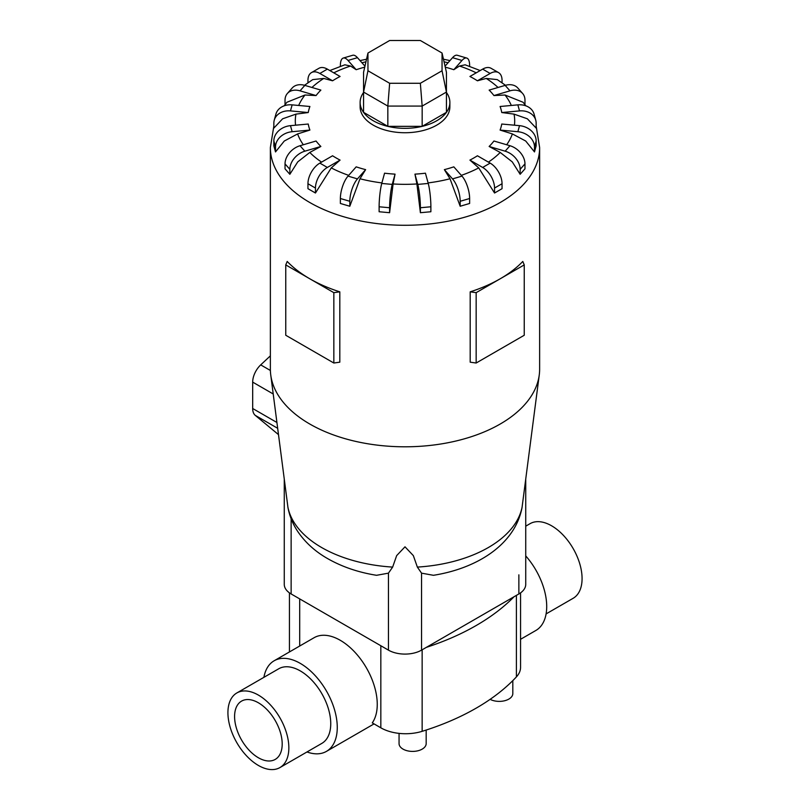 <?xml version="1.0" encoding="UTF-8"?>
<svg xmlns="http://www.w3.org/2000/svg" width="810" height="810" viewBox="0 0 810 810"><rect width="100%" height="100%" fill="white"/><g stroke="black" fill="none" stroke-linecap="round" stroke-linejoin="round"><path stroke-width="1.21" d="M236.844 692.955L278.731 668.776A43.082 24.877 60 0 1 300.277 670.903A43.082 24.877 60 0 1 328.425 708.871A43.082 24.877 60 0 1 321.823 743.398L279.926 767.576A43.082 24.877 -120 0 0 286.537 733.06A43.082 24.877 -120 0 0 258.39 695.091A43.082 24.877 -120 0 0 236.844 692.955A43.082 24.877 -120 0 0 230.243 727.481A43.082 24.877 -120 0 0 258.39 765.45A43.082 24.877 -120 0 0 279.926 767.576M525.731 526.176L530.074 523.665A43.082 24.877 60 0 1 551.61 525.801A43.082 24.877 60 0 1 579.758 563.77A43.082 24.877 60 0 1 573.156 598.286L546.092 613.909M520.557 639.303L535.876 630.463A52.306 30.203 -120 0 0 525.731 555.903M263.908 677.332A52.306 30.203 60 0 1 274.124 660.788L314.108 637.703A52.306 30.203 60 0 1 340.261 640.295A52.306 30.203 60 0 1 372.306 680.157A52.306 30.203 60 0 1 372.276 722.874L380.832 727.815A35.002 20.209 0 0 0 422.142 731.329A231.032 133.387 0 0 0 516.395 676.907A35.002 20.209 0 0 0 520.557 667.349L520.557 592.869M274.124 660.788A52.306 30.203 60 0 1 300.277 663.38A52.306 30.203 60 0 1 334.449 709.469A52.306 30.203 60 0 1 326.43 751.386A52.306 30.203 60 0 1 306.99 751.963M258.39 702.786A33.656 19.43 60 0 1 280.382 732.442A33.656 19.43 60 0 1 275.218 759.415A33.656 19.43 60 0 1 258.39 757.755A33.656 19.43 60 0 1 236.398 728.089A33.656 19.43 60 0 1 241.562 701.116A33.656 19.43 60 0 1 258.39 702.786M426.181 730.043L426.181 743.58A13.567 7.827 180 0 1 417.808 750.809A13.567 7.827 180 0 1 403.026 749.118A13.567 7.827 180 0 1 399.057 743.58L399.057 733.374M307.952 183.728A16.828 9.72 120 0 1 319.849 163.114L332.576 155.773A97.261 56.153 0 0 0 336.221 157.99A97.261 56.153 0 0 0 340.078 160.096L331.28 167.893L315.454 193.013L307.952 188.69L307.952 183.728L315.454 188.052A16.828 9.72 -60 0 1 327.351 167.447L340.078 160.096M340.372 198.511A16.828 6.237 106.4 0 1 348.017 176.114L356.187 166.85A97.261 56.153 0 0 0 365.634 169.634L359.984 178.757L349.819 206.246L340.372 203.472L340.372 198.511L349.819 201.285A16.828 6.237 -73.6 0 1 357.463 178.888L365.634 169.634M379.12 206.783A16.828 2.147 95.2 0 1 381.753 183.445L384.568 173.188A97.261 56.153 0 0 0 395.047 174.14L393.093 183.961L389.6 212.706L379.12 211.744L379.12 206.783L389.6 207.745A16.828 2.147 -84.8 0 1 392.232 184.407L395.047 174.14M416.907 183.961L414.953 174.14A97.261 56.153 0 0 0 425.432 173.188L428.247 183.445A16.828 2.147 -95.2 0 1 430.88 206.783L430.88 211.744L420.4 212.706L416.907 183.961A109.684 63.332 0 0 1 393.093 183.961M450.016 178.757L444.366 169.634A97.261 56.153 0 0 0 453.813 166.85L461.983 176.114A16.828 6.237 -106.4 0 1 469.628 198.511L469.628 203.472L460.181 206.246L450.016 178.757A109.684 63.332 0 0 1 428.095 182.908M478.72 167.893L469.921 160.096A97.261 56.153 0 0 0 477.424 155.773L490.151 163.114A16.828 9.72 -120 0 1 502.048 183.728L502.048 188.69L494.546 193.013L478.72 167.893A109.684 63.332 0 0 1 461.315 175.355M500.216 152.452L489.129 146.468A97.261 56.153 0 0 0 493.938 141.011L509.976 145.729A16.828 12.241 -138.6 0 1 524.971 163.883L524.971 168.844L520.152 174.292L512.244 161.868L500.216 152.452A109.684 63.332 0 0 1 488.42 162.121M512.386 133.923L500.094 130.076A97.261 56.153 0 0 0 501.755 124.031L519.524 125.661A16.828 13.567 -164.7 0 1 536.149 140.92L536.149 145.881L534.489 151.926L525.72 141.031L512.386 133.923A109.684 63.332 0 0 1 506.675 144.757M514.046 114.129L501.755 112.539A97.261 56.153 0 0 0 500.094 106.495L517.863 104.865A16.828 13.567 164.7 0 1 534.094 114.159L535.754 120.204A16.828 13.567 -15.3 0 1 536.149 123.13L536.149 128.091L527.371 118.797L514.046 114.129A109.684 63.332 0 0 1 514.451 125.196M525.761 105.796L523.108 102.273L505.025 95.013L493.938 95.56A97.261 56.153 0 0 0 489.129 90.102L505.156 85.384A16.828 12.241 138.6 0 1 517.782 87.986L522.592 93.444A16.828 12.241 -41.4 0 1 524.971 100.167L524.971 104.703M505.511 85.283L497.269 79.613L486.223 78.438L477.424 80.797A97.261 56.153 0 0 0 473.779 78.58A97.261 56.153 0 0 0 469.921 76.474L482.649 69.123A16.828 9.72 120 0 1 491.062 68.293L498.565 72.617A16.828 9.72 -60 0 1 502.048 80.322L502.048 82.772M363.568 92.461A44.874 25.91 0 0 0 360.126 102.424L360.126 106.829A44.874 25.91 0 0 0 373.268 125.145A44.874 25.91 0 0 0 422.172 130.764A44.874 25.91 0 0 0 449.874 106.829L449.874 102.424A44.874 25.91 0 0 0 446.431 92.461M476.158 292.663L476.158 363.022L470.195 362.181L470.195 291.833A134.632 77.73 0 0 0 500.205 278.782A134.632 77.73 0 0 0 522.794 261.458L524.242 264.9L500.205 278.782L476.158 292.663L470.195 291.833M273.851 126.066L270.368 147.552L270.368 369.066A134.632 77.73 0 0 0 270.732 374.848A134.632 77.73 0 0 0 309.795 424.035A134.632 77.73 0 0 0 451.858 441.936A134.632 77.73 0 0 0 539.268 374.848A134.632 77.73 0 0 0 539.632 369.066L539.632 147.552L536.149 126.066M339.805 291.833L333.841 292.663L309.795 278.782A134.632 77.73 0 0 0 339.805 291.833L339.805 362.181L333.841 363.022L309.795 349.14L285.758 335.259L285.758 264.9L287.206 261.458A134.632 77.73 0 0 0 309.795 278.782L285.758 264.9M376.549 575.303L388.446 573.156L392.647 567.091L396.647 555.63L405 546.811L413.353 555.63L417.352 567.091L421.554 573.156L433.451 575.303M433.37 575.313C476.766 568.468 514.674 544.887 521.994 507.86L539.268 374.848M360.126 102.424A44.874 25.91 0 0 0 373.268 120.751A44.874 25.91 0 0 0 422.172 126.37A44.874 25.91 0 0 0 449.874 102.424M284.269 479.702L284.269 584.395A23.419 13.517 0 0 0 291.134 593.953L388.446 650.136A23.419 13.517 0 0 0 421.554 650.136L518.866 593.953A23.419 13.517 0 0 0 525.731 584.395L525.731 479.702M367.953 70.753L367.953 53.035L389.65 40.5L420.35 40.5L442.047 53.035L442.047 70.753L420.35 83.278L389.65 83.278L367.953 70.753L363.568 92.067L363.568 72.252L367.953 53.035M442.047 70.753L446.431 92.067L422.162 106.08L422.162 126.35L446.431 112.337L446.431 72.252L442.047 53.035M422.162 126.35L387.838 126.35L387.838 106.08L422.162 106.08L420.35 83.278M387.838 126.35L363.568 112.337L363.568 92.067L387.838 106.08L389.65 83.278M270.368 355.843L260.709 364.885A16.16 9.325 120 0 0 252.679 382.117L252.679 408.503A16.16 9.325 120 0 0 255.272 415.378L278.448 434.585M333.841 292.663L333.841 363.022M476.158 363.022L524.242 335.259L524.242 264.9M309.784 152.452L297.756 161.868L289.848 174.292L289.848 169.341A16.828 12.241 -41.4 0 1 304.843 151.186L320.871 146.468L309.784 152.452A109.684 63.332 0 0 0 321.58 162.121M289.848 174.292L285.029 168.844L285.029 163.883A16.828 12.241 138.6 0 1 300.024 145.729L316.062 141.011A97.261 56.153 0 0 0 320.871 146.468M297.614 133.923L284.28 141.031L275.511 151.926L273.851 145.881L273.851 140.92L275.511 146.964A16.828 13.567 -15.3 0 1 292.137 131.706L309.906 130.076L297.614 133.923A109.684 63.332 0 0 0 303.325 144.757M295.954 114.129L282.629 118.797L273.851 128.091L273.851 123.13A16.828 13.567 15.3 0 1 274.246 120.204A16.828 13.567 15.3 0 1 290.476 110.909L308.245 112.539L295.954 114.129A109.684 63.332 0 0 0 295.549 125.196M285.029 104.703L285.029 100.167A16.828 12.241 41.4 0 1 287.408 93.444A16.828 12.241 41.4 0 1 300.024 90.841L316.062 95.56L304.975 95.013L286.892 102.273L284.239 105.796M307.952 82.772L307.952 80.322A16.828 9.72 60 0 1 311.435 72.617A16.828 9.72 60 0 1 319.849 73.457L332.576 80.797L323.777 78.438L312.731 79.613L304.489 85.283M340.372 66.339L340.372 65.539A16.828 6.237 73.6 0 1 343.268 58.057A16.828 6.237 73.6 0 1 348.017 60.456L356.187 69.711L350.538 66.035L344.847 64.81L329.822 70.551M480.178 70.551L465.153 64.81L459.462 66.035L453.813 69.711A97.261 56.153 0 0 0 445.267 67.169M275.511 151.926L275.511 146.964M273.851 140.92A16.828 13.567 164.7 0 1 290.476 125.661L308.245 124.031A97.261 56.153 0 0 0 309.906 130.076M274.246 120.204L275.906 114.159A16.828 13.567 -164.7 0 1 292.137 104.865L309.906 106.495A97.261 56.153 0 0 0 308.245 112.539M287.408 93.444L292.218 87.986A16.828 12.241 -138.6 0 1 304.843 85.384L320.871 90.102A97.261 56.153 0 0 0 316.062 95.56M311.435 72.617L318.938 68.293A16.828 9.72 -120 0 1 327.351 69.123L340.078 76.474A97.261 56.153 0 0 0 332.576 80.797M364.733 67.169A97.261 56.153 0 0 0 356.187 69.711M364.956 66.177L357.463 57.682A16.828 6.237 -106.4 0 0 352.714 55.272L343.268 58.057M453.813 69.711L461.983 60.456A16.828 6.237 -73.6 0 1 466.732 58.057L457.285 55.272A16.828 6.237 106.4 0 0 452.537 57.682L445.044 66.177M466.732 58.057A16.828 6.237 -73.6 0 1 469.628 65.539L469.628 66.339M477.424 80.797L490.151 73.457A16.828 9.72 -60 0 1 498.565 72.617M493.938 95.56L509.976 90.841A16.828 12.241 -41.4 0 1 522.592 93.444M501.755 112.539L519.524 110.909A16.828 13.567 -15.3 0 1 535.754 120.204M500.094 130.076L517.863 131.706A16.828 13.567 15.3 0 1 534.489 146.964L534.489 151.926M489.129 146.468L505.156 151.186A16.828 12.241 41.4 0 1 520.152 169.341L520.152 174.292M469.921 160.096L482.649 167.447A16.828 9.72 60 0 1 494.546 188.052L494.546 193.013M444.366 169.634L452.537 178.888A16.828 6.237 73.6 0 1 460.181 201.285L460.181 206.246M414.953 174.14L417.768 184.407A16.828 2.147 84.8 0 1 420.4 207.745L420.4 212.706M389.6 212.706L389.6 207.745M349.819 206.246L349.819 201.285M315.454 193.013L315.454 188.052M270.732 374.848L288.006 507.86C289.666 516.426 292.957 524.353 297.857 531.654C305.34 542.589 315.282 551.58 327.685 558.637C342.114 566.848 358.425 572.407 376.63 575.313M512.811 680.613L512.811 693.562A13.567 7.827 180 0 1 504.731 700.721A13.567 7.827 180 0 1 490.121 699.344M514.077 596.717A231.032 133.387 180 0 1 426.354 647.362M331.28 167.893A109.684 63.332 0 0 0 348.685 175.355M359.984 178.757A109.684 63.332 0 0 0 381.905 182.908M511.333 105.462A109.684 63.332 0 0 0 505.025 95.013M498.059 87.48A109.684 63.332 0 0 0 486.223 78.438M270.368 147.552A134.632 77.73 0 0 0 309.795 202.51A134.632 77.73 0 0 0 456.526 219.368A134.632 77.73 0 0 0 539.632 147.552M287.793 506.554A117.855 68.04 0 0 0 321.661 547.54A117.855 68.04 0 0 0 392.647 567.091M417.352 567.091A117.855 68.04 0 0 0 522.207 506.554M270.388 370.474L260.709 364.885M273.203 393.974L252.679 382.117M276.888 422.476L252.679 408.503M277.638 428.287L255.272 415.378M300.024 145.729L304.843 151.186M285.029 163.883L289.848 169.341M304.975 95.013A109.684 63.332 0 0 0 298.667 105.462M323.777 78.438A109.684 63.332 0 0 0 311.941 87.48M350.538 66.035A109.684 63.332 0 0 0 333.781 72.839M365.948 61.823A109.684 63.332 0 0 0 361.949 62.755M448.051 62.755A109.684 63.332 0 0 0 444.052 61.823M476.219 72.839A109.684 63.332 0 0 0 459.462 66.035M290.476 125.661L292.137 131.706M292.137 104.865L290.476 110.909M304.843 85.384L300.024 90.841M327.351 69.123L319.849 73.457M357.463 57.682L348.017 60.456M461.983 60.456L452.537 57.682M490.151 73.457L482.649 69.123M509.976 90.841L505.156 85.384M519.524 110.909L517.863 104.865M517.863 131.706L519.524 125.661M534.489 146.964L536.149 140.92M505.156 151.186L509.976 145.729M520.152 169.341L524.971 163.883M482.649 167.447L490.151 163.114M494.546 188.052L502.048 183.728M452.537 178.888L461.983 176.114M460.181 201.285L469.628 198.511M417.768 184.407L428.247 183.445M420.4 207.745L430.88 206.783M381.753 183.445L392.232 184.407M348.017 176.114L357.463 178.888M319.849 163.114L327.351 167.447M421.554 650.136L421.554 573.156M518.866 593.953L518.866 574.837M388.446 650.136L388.446 573.156M291.134 593.953L291.134 518.775M380.832 645.742L380.832 727.815M299.7 598.894L299.7 646.026M516.395 595.38L516.395 676.907M422.142 649.792L422.142 731.329M374.048 723.897L326.43 751.386M360.035 60.598L366.545 59.221M443.455 59.221L449.965 60.598M289.443 592.869L289.443 651.939"/></g></svg>
